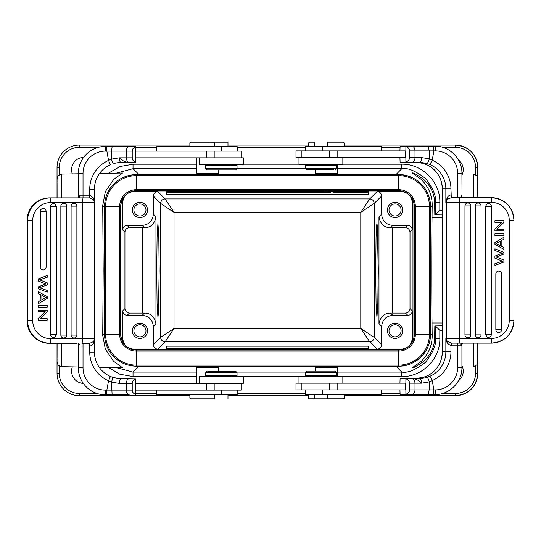 <?xml version="1.0" encoding="UTF-8"?>
<svg xmlns="http://www.w3.org/2000/svg" width="541" height="541" viewBox="0 0 541 541"><rect width="100%" height="100%" fill="white"/><g stroke="black" fill="none" stroke-linecap="round" stroke-linejoin="round"><path stroke-width="0.81" d="M106.847 394.815L106.847 390.115L105.407 390.115L105.407 394.815L112.115 394.815L111.493 382.108L119.318 383.407C119.426 380.573 120.014 379.011 121.069 378.707L113.461 377.598L110.425 376.462A26.631 26.631 0 0 1 94.438 352.076L94.438 338.646L94.438 352.076L89.738 352.076A31.331 31.331 0 0 0 108.538 380.79L111.493 382.108C112.305 379.356 112.961 377.848 113.468 377.571L113.36 377.604M38.269 278.967L38.269 280.955L38.093 278.967L47.013 275.538L38.093 278.967M47.189 292.154L38.093 288.61L47.189 292.154L47.189 290.436L39.52 287.765L47.189 284.904L47.189 282.842L39.52 279.798L47.189 277.29L47.189 275.538M38.093 288.61L38.093 286.96L38.269 288.61M38.269 286.96L45.775 283.957L38.269 280.955M38.093 280.955L45.775 283.957M45.6 283.957L38.093 286.96M44.497 208.758A2.901 2.888 -90 0 1 46.113 211.362L46.113 267.031A2.901 2.888 -90 0 1 43.226 269.932A2.901 2.888 -90 0 1 40.332 267.031L40.332 211.362A2.901 2.888 -90 0 1 44.497 208.758M65.008 203.558A2.901 2.888 -90 0 1 66.624 206.162L66.624 335.068A2.901 2.888 -90 0 1 63.73 337.969A2.901 2.888 -90 0 1 60.842 335.068L60.842 206.162A2.901 2.888 -90 0 1 65.008 203.558M76.856 335.406A2.908 2.908 0 0 0 76.876 335.068A2.901 2.888 -90 0 1 73.989 337.969A2.901 2.888 -90 0 1 71.101 335.068L71.101 206.162A2.901 2.888 -90 0 1 75.267 203.558A2.901 2.888 -90 0 1 76.876 206.162L76.876 335.068L71.101 335.068M54.756 203.95L56.365 206.547L56.345 335.021A2.908 2.908 0 0 0 56.365 334.676L54.742 337.286A2.901 2.888 -90 0 1 50.59 334.676L50.59 206.554A2.901 2.888 -90 0 1 54.756 203.95M56.345 206.195L56.365 206.547L50.59 206.554M38.269 305.408L47.189 305.408L47.189 307.119L38.269 307.119L38.093 305.408L38.269 307.119M44.376 296.806L46.073 297.503L41.934 299.768L41.934 295.386L44.551 296.806L41.934 295.481M44.403 298.416L46.256 297.503L44.551 296.806M44.227 298.416L41.934 299.667M40.974 300.296L40.974 294.892L38.269 293.472L38.269 291.66L47.189 296.617L47.189 298.463L38.269 303.751L38.269 301.804L40.974 300.296L40.798 294.892L38.269 293.472M38.269 291.66L38.093 293.472M38.269 301.804L38.269 303.751M38.093 301.804L40.798 300.296M38.269 318.541L38.269 320.292L38.269 318.541L45.282 311.751L38.269 311.751L38.269 310.115L38.269 311.751M38.269 320.292L47.189 320.292L47.189 318.656L40.19 318.656L47.013 318.656M38.269 310.115L47.189 310.115L47.189 311.866L40.19 318.656M38.093 318.541L45.106 311.751M93.803 200.217L93.363 197.884L93.363 199.588L89.596 197.891L89.738 195.206L93.363 197.884M135.771 146.591L129.204 146.408A4.7 2.82 90 0 0 126.384 151.108L126.384 157.823L119.318 157.823C119.439 160.623 120.028 162.185 121.069 162.523L129.204 162.523C125.323 162.205 122.023 160.636 119.318 157.823L111.453 159.142L108.538 160.44L110.418 164.748A26.631 26.631 0 0 0 94.438 189.154L94.438 338.646A4.7 4.7 0 0 1 93.363 341.635L89.596 343.339L81.975 343.346L89.306 343.346L89.306 346.03L89.738 346.017C91.118 345.97 92.322 345.077 93.363 343.346L94.235 340.025M110.418 164.748L108.815 165.512A26.631 26.631 0 0 0 94.438 189.154L89.738 189.154A31.331 31.331 0 0 1 108.538 160.44L106.847 151.108L106.847 146.408L105.407 146.408L105.407 151.108L111.629 151.108L112.122 146.408L106.847 146.408M112.122 146.408L135.771 146.712C133.377 147.693 132.193 149.154 132.22 151.108L111.622 151.108L111.453 159.142C112.318 161.942 112.988 163.436 113.461 163.632C116.295 162.848 118.831 162.476 121.069 162.523L119.717 162.557M132.22 151.108L132.22 157.823L126.384 157.823C126.587 160.623 127.527 162.185 129.204 162.523L135.771 162.341M234.605 169.908L207.054 169.908L234.605 169.908M237.039 168.562L237.039 165.431L205.708 165.431L205.708 168.562L237.039 168.562L235.7 169.908M199.44 157.823L199.44 164.538L243.308 164.538L243.308 157.823L135.771 157.823M227.977 146.631L227.977 142.155L214.77 142.155L214.77 146.631M237.188 151.108L237.188 146.631L156.734 146.631L156.734 151.108M214.77 142.831L189.871 142.831L189.871 146.408L214.77 146.408M189.871 142.831L190.763 141.931L207.771 141.931L190.763 141.931M224.779 141.931L207.771 141.931L225.009 142.155M218.74 169.908L218.74 173.262L218.172 173.83L197.377 173.83L196.809 173.262L196.809 157.823M190.763 398.845L207.771 398.845L190.763 398.845L189.871 397.953L214.77 397.953M207.771 398.845L214.77 398.845L207.771 398.845M189.871 394.592L189.871 397.953M214.77 394.592L214.77 399.069L227.977 399.069L227.977 394.592M156.734 390.115L156.734 394.592L237.188 394.592L237.188 390.115M208.143 371.322L235.7 371.322L208.143 371.322M205.708 372.661L205.708 375.799L237.039 375.799L237.039 372.661L205.708 372.661L207.054 371.322M135.771 383.407L243.308 383.407L243.308 376.692L199.44 376.692L199.44 383.407M135.771 390.115L241.07 390.115L241.07 383.407M218.74 367.515L196.809 367.515L196.809 383.407L196.809 367.515L197.377 366.947L218.172 366.947L218.74 367.515L218.74 371.322M196.809 376.563L133.025 376.563L133.025 372.093L116.342 367.657M133.025 376.563L119.906 374.23L108.396 367.515M401.179 164.214C421.737 163.368 440.354 181.695 439.819 202.253L439.819 210.422L435.349 214.818L434.829 214.811L434.626 202.99C434.524 194.151 430.913 186.32 423.792 179.484C416.753 174.527 412.905 172.369 412.256 173.019L421.141 179.328C428.594 186.807 432.279 195.517 432.191 205.465C431.63 240.664 431.63 300.12 432.191 335.312C432.239 345.381 428.56 354.091 421.141 361.449L412.256 367.765C412.864 368.414 416.712 366.257 423.792 361.293C430.967 354.362 434.579 346.524 434.626 337.787L435.349 338.524L439.819 338.524L439.819 330.355L435.349 325.959L435.349 338.524C436.459 344.414 433.185 352.326 425.517 362.26C415.583 369.929 407.671 373.202 401.787 372.093L337.347 372.093M442.308 325.838L434.829 325.966L434.626 337.787M139.93 336.854L139.93 336.854A6.046 6.046 90 0 0 145.969 330.815A6.046 6.046 90 0 0 139.93 324.769A6.046 6.046 -90 0 1 145.962 330.815A6.046 6.046 -90 0 1 139.923 336.854A6.046 6.046 90 0 1 133.884 330.815A6.046 6.046 90 0 1 139.93 324.769L139.93 324.769M139.936 338.423A7.608 7.608 90 0 0 147.544 330.815A7.608 7.608 90 0 0 139.936 323.207L139.936 323.207A7.608 7.608 90 0 0 132.329 330.815A7.608 7.608 90 0 0 139.936 338.423L139.936 338.423M139.93 323.207A7.608 7.608 -90 0 1 147.537 330.815A7.608 7.608 -90 0 1 139.93 338.423M139.93 216.008L139.93 216.008A6.046 6.046 90 0 0 145.969 209.969A6.046 6.046 90 0 0 139.93 203.923A6.046 6.046 -90 0 1 145.962 209.969A6.046 6.046 -90 0 1 139.923 216.008A6.046 6.046 90 0 1 133.884 209.969A6.046 6.046 90 0 1 139.93 203.923L139.93 203.923M139.936 217.577A7.608 7.608 90 0 0 147.544 209.969A7.608 7.608 90 0 0 139.936 202.354A7.608 7.608 90 0 0 132.329 209.969A7.608 7.608 90 0 0 139.936 217.577L139.936 217.577M139.93 202.354A7.608 7.608 -90 0 1 147.537 209.969A7.608 7.608 -90 0 1 139.93 217.577M127.149 225.408L142.175 225.408C148.971 224.745 152.697 221.019 153.36 214.222L153.36 196.065C153.664 193.387 155.152 191.893 157.837 191.588L133.864 191.588C127.067 192.251 123.341 195.977 122.679 202.774L122.679 229.884L124.937 232.17C125.194 229.438 126.689 227.944 129.407 227.693L127.149 225.408C124.423 225.665 122.929 227.152 122.679 229.884M153.36 214.222L155.957 216.853C154.557 224.069 150.716 227.687 144.44 227.7L129.407 227.693M204.978 191.595C199.352 191.446 200.298 191.331 207.818 191.264L214.378 191.494M214.378 191.379L214.378 192.062L201.171 192.062L201.171 191.453M323.586 191.595C317.892 191.433 319.028 191.325 327.007 191.264L332.986 191.494M330.632 192.285L319.778 192.285L330.632 192.285M319.778 192.265L166.763 192.265L166.763 194.604L368.171 194.604L368.171 192.265L332.986 192.265M319.778 191.595L214.378 191.595M201.171 191.595L166.763 191.595L166.763 192.265M368.171 192.265L368.171 191.588L332.986 191.595M166.763 191.595L166.763 193.935M166.763 348.512L166.763 346.172L368.171 346.172L368.171 348.519L166.763 348.512L166.763 349.188L166.763 346.842M201.171 349.324L201.171 348.715L214.378 348.715L214.378 349.405M214.378 349.283L207.818 349.513C200.298 349.445 199.352 349.337 204.978 349.188M307.254 371.092L335.231 371.092L307.254 371.092M305.246 372.438L305.246 375.569L336.576 375.569L336.576 372.438L305.246 372.438L306.585 371.092M342.845 383.177L342.845 376.462L298.977 376.462L298.977 383.177L405.709 383.177L405.709 389.892L337.144 389.892L337.144 383.177M314.307 394.369L314.307 398.845L327.515 398.845L327.515 394.369M305.185 389.892L305.185 394.369L381.263 394.369L381.263 389.892M298.977 383.177L295.988 383.177L295.988 389.892L337.144 389.892M462.007 343.677L461.351 344.82L461.919 345.807L457.632 345.807L457.632 367.515L461.919 367.515C462.291 381.98 449.355 394.964 434.93 394.592L433.49 394.592L433.902 389.892L432.218 380.56L429.933 376.252L426.923 377.368C424.144 378.152 421.682 378.524 419.552 378.477L400.097 378.477L399.941 383.177M399.941 389.892L400.097 394.592L433.49 394.592M491.343 197.654L451.613 197.654L451.377 194.97L450.944 194.983C449.578 195.03 448.32 195.923 447.184 197.654L445.852 202.354L445.852 188.924L450.944 188.924A31.331 31.209 90 0 0 432.218 160.21L433.902 150.885L435.343 150.885A4.7 0.413 -90 0 0 434.93 146.185L428.269 146.185L429.202 150.885L429.297 158.892L432.218 160.21L429.933 164.518L426.923 163.429L420.283 162.307M429.933 164.518A26.631 26.529 90 0 1 445.852 188.924L442.328 188.924A26.631 26.529 -90 0 0 428.012 165.282L423.333 163.402L415.542 162.293L400.097 162.293L399.941 157.593M494.927 265.462L494.927 263.71L494.927 265.462L503.881 262.033L503.881 260.045L497.145 257.34M494.927 263.71L500.797 261.743L494.927 263.71M502.63 261.202L500.797 261.743L502.63 261.202L500.973 260.613L502.63 261.202M494.927 258.158L500.973 260.613L494.927 258.158L494.927 256.096L494.927 258.158M494.927 256.096L499.465 254.243L494.927 256.096M499.465 254.243L502.63 253.235L499.458 254.243M502.63 253.235L500.682 252.593L502.63 253.235M500.682 252.593L494.927 250.564L500.682 252.593M494.927 248.846L494.927 250.564L494.927 248.846L503.881 252.39L503.881 254.04L496.347 257.043M497.456 332.242A2.901 2.901 -90 0 1 495.833 329.638L495.833 273.969A2.901 2.901 -90 0 1 498.734 271.068A2.901 2.901 -90 0 1 501.635 273.969L501.635 329.638A2.901 2.901 -90 0 1 497.456 332.242M476.864 337.442A2.901 2.901 -90 0 1 475.241 334.838L475.241 205.932A2.901 2.901 -90 0 1 478.143 203.031A2.901 2.901 -90 0 1 481.044 205.932L481.044 334.838A2.901 2.901 -90 0 1 476.864 337.442M464.949 205.932A2.901 2.901 -90 0 1 467.85 203.031A2.901 2.901 -90 0 1 470.751 205.932L470.751 334.838A2.901 2.901 -90 0 1 466.572 337.442A2.901 2.901 -90 0 1 464.949 334.838L464.949 205.932L470.751 205.932M487.157 337.05L485.541 334.453L485.541 206.324L487.171 203.714A2.901 2.901 -90 0 1 491.343 206.324L491.343 334.446A2.901 2.901 -90 0 1 487.157 337.05M494.927 235.592L494.927 233.881L503.881 233.881L503.881 235.592L494.927 235.592L494.927 233.881M500.209 241.232L500.209 245.614L500.209 241.232L495.867 243.497L500.209 245.614M501.169 240.704L501.169 246.108L503.881 247.528L503.881 249.34L494.927 244.383L494.927 242.537L503.881 237.249L503.881 239.196L501.169 240.704M503.881 249.34L494.927 244.383L494.927 242.537L503.881 237.249M503.881 222.459L496.848 229.249L503.881 229.249L503.881 230.885L494.927 230.885L494.927 229.134L501.96 222.344L494.927 222.344L494.927 220.708L503.881 220.708L503.881 222.459M503.881 229.249L496.848 229.249M494.927 230.885L494.927 229.134L501.96 222.344M494.927 222.344L494.927 220.708M429.933 376.252A26.631 26.529 90 0 0 445.852 351.846L450.944 351.846L450.944 345.794L447.184 343.116L447.333 341.412L451.316 343.109L450.944 345.794L451.377 345.807L451.613 343.116L491.343 343.116M491.35 338.416A17.9 17.9 -90 0 0 509.25 320.515L513.95 320.515A22.6 22.6 -90 0 1 491.35 343.116L491.35 338.416L459.417 338.416L459.417 343.116L462.738 343.116M509.25 220.255A17.9 17.9 -90 0 0 491.35 202.354L491.35 197.654A22.6 22.6 -90 0 1 513.95 220.255L509.25 220.255L509.25 320.515M451.316 197.661L459.417 197.654L459.417 338.416L446.264 338.416L446.264 202.354A4.7 4.68 -90 0 1 447.333 199.365L451.316 197.661L450.944 188.924M442.328 188.924L442.308 351.846L445.852 351.846L445.852 338.416L446.264 338.416A4.7 4.68 -90 0 0 447.333 341.412L445.852 338.416L447.184 343.116M442.328 351.846A26.631 26.529 -90 0 1 428.012 375.488L423.333 377.368L415.542 378.477L405.709 378.477L411.843 378.477C415.772 378.795 419.052 380.364 421.676 383.177C421.527 380.377 420.817 378.815 419.552 378.477L420.161 378.47L419.552 378.477M428.269 146.185L405.885 146.489C408.36 147.47 409.578 148.937 409.537 150.885L409.537 157.593C409.564 159.548 408.347 161.015 405.885 161.989L405.885 146.489M429.297 158.892L421.676 157.593C421.54 160.427 420.83 161.989 419.552 162.293L400.097 162.293M343.393 142.155L327.515 142.155L343.393 142.155L344.286 143.047L327.515 143.047M314.307 143.047L308.478 143.047L308.478 146.408M314.307 142.155L309.378 142.155L314.307 142.155M327.515 146.408L327.515 141.931L314.307 141.931L314.307 146.408M381.263 150.885L381.263 146.408L305.185 146.408L305.185 150.885M315.417 169.678L315.417 173.485L337.347 173.485L337.002 173.83M315.417 173.485L315.822 173.85L336.975 173.817M333.608 169.678L306.585 169.678L333.608 169.678M336.576 168.339L336.576 165.201L305.246 165.201L305.246 168.339L336.576 168.339L335.231 169.678M337.144 157.593L337.144 150.885L405.709 150.885L405.709 157.593L298.977 157.593L298.977 164.308L342.845 164.308L342.845 157.593M337.144 150.885L295.988 150.885L295.988 157.593L298.977 157.593M405.709 146.185L400.097 146.185L399.941 150.885M435.343 150.885A22.377 22.296 -90 0 1 457.632 173.262L461.919 173.262C462.291 158.797 449.355 145.813 434.93 146.185L433.307 146.185M400.097 146.185L411.843 146.185A4.7 3.138 -90 0 1 414.988 150.885L409.537 150.885M429.304 158.892C428.486 161.644 427.688 163.152 426.923 163.429M409.537 157.593L414.988 157.593L414.988 150.885L433.896 150.885M433.49 146.185L433.902 150.885M461.919 345.679L462.014 343.833L462.582 343.116M461.351 344.82C460.553 344.042 460.891 343.474 462.366 343.136M465.639 343.116L464.99 343.116M463.651 343.116L462.697 343.116M451.377 194.97L457.632 194.97L457.869 197.654L463.623 197.654M464.99 197.654L465.639 197.654M462.514 197.641L461.351 195.95L461.074 196.255L462.569 197.654M461.351 195.95L461.906 194.97L457.632 194.97L457.632 173.262M491.35 202.354L445.852 202.354L447.333 199.365L447.184 197.654M433.896 389.892L429.162 389.892L428.262 394.592M450.944 351.846A31.331 31.209 90 0 1 432.218 380.56L429.338 381.858L429.169 389.892M411.843 394.592A4.7 3.138 -90 0 0 414.988 389.892L414.988 383.177L421.676 383.177L429.338 381.858C428.458 379.058 427.654 377.564 426.923 377.368M405.709 394.592L405.885 394.288C408.347 393.307 409.564 391.846 409.537 389.892L409.537 383.177L414.988 383.177C414.758 380.377 413.716 378.815 411.843 378.477M405.885 394.288L405.885 378.781C408.36 379.768 409.578 381.229 409.537 383.177M424.671 394.592L400.097 394.592M327.515 398.169L344.286 398.169L344.286 394.592L327.515 394.592M314.307 394.592L308.478 394.592L308.478 398.169L314.307 398.169M309.438 399.069L343.393 399.069L309.438 399.069M337.347 376.462L337.347 367.738L315.417 367.738L315.417 371.092M336.536 366.96L318.412 366.839L316.208 366.947L315.417 367.738M333.405 366.839L334.358 366.839M326.176 366.839L329.124 366.839L326.176 366.832M318.412 366.839L327.007 366.832M319.778 349.324L319.778 348.938L332.986 348.938L332.986 349.405M332.986 349.283L327.007 349.513C319.028 349.452 317.892 349.344 323.586 349.188M201.171 349.188L166.763 349.188M319.778 349.188L214.378 349.188M368.171 348.519L368.171 349.188L332.986 349.188M395.052 216.008L395.052 216.008A6.046 6.046 90 0 0 401.091 209.969A6.046 6.046 90 0 0 395.052 203.923L395.052 203.923A6.046 6.046 90 0 0 389.006 209.969A6.046 6.046 90 0 0 395.052 216.008M395.045 203.923A6.046 6.046 -90 0 1 401.084 209.969A6.046 6.046 -90 0 1 395.045 216.008M395.058 217.577A7.608 7.608 90 0 0 402.666 209.969A7.608 7.608 90 0 0 395.058 202.354A7.608 7.608 -90 0 1 402.66 209.969A7.608 7.608 -90 0 1 395.052 217.577L395.058 217.577A7.608 7.608 90 0 1 387.451 209.969A7.608 7.608 90 0 1 395.058 202.354M395.052 336.854L395.052 336.854A6.046 6.046 90 0 0 401.091 330.815A6.046 6.046 90 0 0 395.052 324.769L395.052 324.769A6.046 6.046 90 0 0 389.006 330.815A6.046 6.046 90 0 0 395.052 336.854M395.045 324.769A6.046 6.046 -90 0 1 401.084 330.815A6.046 6.046 -90 0 1 395.045 336.854M395.058 338.423A7.608 7.608 90 0 0 402.666 330.815A7.608 7.608 90 0 0 395.058 323.207L395.058 323.207A7.608 7.608 -90 0 1 402.66 330.815A7.608 7.608 -90 0 1 395.052 338.423L395.058 338.423A7.608 7.608 90 0 1 387.451 330.815A7.608 7.608 90 0 1 395.058 323.207M378.193 269.979L377.828 303.42L376.942 317.384L376.069 303.812L375.697 270.798L376.056 237.364L376.462 227.064L376.942 223.392L377.415 226.956L378.193 269.979M360.779 328.434L369.733 341.858L165.086 341.858L174.026 328.434L160.609 337.381L160.609 203.396L174.026 212.343L165.086 198.926L369.733 198.926L360.779 212.343L374.203 203.396L374.21 337.381L360.779 328.434L360.779 212.343L174.026 212.343L174.026 328.434L360.779 328.434M412.587 199.244L412.966 202.131L412.966 338.652L412.316 338.003L412.316 310.899C412.012 313.577 410.524 315.065 407.84 315.369L392.813 315.369C386.024 316.032 382.291 319.765 381.628 326.561L381.628 344.718C381.331 347.396 379.836 348.884 377.158 349.188L401.131 349.188L401.706 349.757M381.628 326.561L378.971 323.931C380.377 316.708 384.218 313.09 390.501 313.083L405.527 313.083C408.252 312.833 409.74 311.346 410.004 308.613L410.004 232.17L412.316 229.884L412.316 202.774C411.654 195.984 407.928 192.251 401.131 191.588L377.158 191.588L369.733 198.926C372.424 199.216 373.912 200.704 374.203 203.396L381.628 196.065L381.628 214.222C382.291 221.012 386.024 224.745 392.813 225.408L407.84 225.408C410.518 225.712 412.012 227.2 412.316 229.884M378.971 323.931L378.971 216.853C380.35 224.069 384.198 227.687 390.501 227.7L405.527 227.693C408.191 228.011 409.686 229.506 410.004 232.17M412.316 338.003C411.674 344.827 407.948 348.553 401.131 349.188M381.628 196.065C381.371 193.333 379.883 191.845 377.158 191.588M157.837 349.188C155.159 348.891 153.664 347.396 153.36 344.718L153.36 326.561C152.697 319.765 148.971 316.039 142.175 315.369L127.149 315.369C124.471 315.072 122.983 313.577 122.679 310.899L122.679 338.003C123.341 344.8 127.067 348.526 133.864 349.188L157.837 349.188L165.086 341.858C162.422 341.533 160.927 340.046 160.609 337.381L153.36 344.718M122.408 341.506L122.036 338.652L122.036 202.131L122.679 202.774M401.287 349.838L133.728 349.838M412.966 338.652L412.587 341.54M138.557 366.176L138.557 366.656L130.029 365.533M130.016 175.25L138.557 174.121L138.557 174.608M396.452 174.608L396.452 174.121L405.432 175.338M404.952 365.54L396.452 366.656L396.452 366.176M104.582 334.392A31.777 31.777 90 0 0 136.359 366.176L136.366 366.176A31.777 31.777 -90 0 1 104.589 334.392L104.589 206.385L104.582 334.392L119.683 334.392A16.69 16.69 90 0 0 136.366 351.082L398.649 351.082A16.69 16.69 90 0 0 415.339 334.392L430.433 334.392A31.777 31.777 -90 0 1 398.649 366.176L136.366 366.176A31.777 31.777 -90 0 1 104.589 334.392M136.359 174.608A31.777 31.777 90 0 0 104.582 206.385A31.777 31.777 -90 0 1 136.366 174.608L398.649 174.608A31.777 31.777 90 0 0 398.643 174.608L398.649 174.608A31.777 31.777 -90 0 1 430.433 206.385L430.433 334.392A31.777 31.777 -90 0 1 398.649 366.176L136.366 366.176L136.366 365.148A30.756 30.756 -90 0 1 105.617 334.392L105.617 206.385L104.582 206.385A31.777 31.777 -90 0 1 136.366 174.608L398.649 174.608A31.777 31.777 -90 0 1 430.433 206.385L415.339 206.385A16.69 16.69 90 0 0 398.649 189.695L136.366 189.695A16.69 16.69 90 0 0 119.683 206.385L119.683 334.392L120.704 334.392A15.669 15.669 90 0 0 136.366 350.061L398.649 350.061A15.669 15.669 90 0 0 414.318 334.392A15.669 15.669 -90 0 1 398.643 350.061L398.649 366.176C415.637 366.609 430.866 351.373 430.433 334.392L430.433 206.385C430.866 189.404 415.637 174.168 398.649 174.608L398.649 175.629A30.756 30.756 -90 0 1 429.405 206.385L429.405 334.392A30.756 30.756 -90 0 1 398.649 365.148L136.366 365.148L136.366 350.061C126.851 349.134 121.63 343.907 120.704 334.392L120.704 206.385L105.617 206.385A30.756 30.756 -90 0 1 136.366 175.629L136.366 190.723A15.669 15.669 90 0 0 120.704 206.385C121.63 196.87 126.851 191.649 136.366 190.723L398.649 190.723A15.669 15.669 -90 0 1 414.311 206.385A15.669 15.669 90 0 0 398.649 190.723L398.649 175.629L136.366 175.629L136.366 174.608M414.311 334.392L414.311 206.385L415.339 206.385L415.339 334.392L414.318 334.392L414.318 206.385M122.422 199.25L122.036 202.131M401.287 190.946L133.728 190.946M127.149 315.369L129.407 313.083L144.44 313.083C150.662 313.036 154.496 316.654 155.957 323.931L153.36 326.561M129.407 313.083C126.743 312.766 125.255 311.278 124.937 308.613L124.937 232.17M159.149 270.798L158.804 237.384L157.938 223.392L157.086 236.904L156.721 269.979L157.073 303.4L157.938 317.384L158.459 312.671L159.149 270.798M72.332 366.886A12.308 12.308 90 0 0 83.307 383.393M59.28 366.074L59.28 373.337A20.139 20.139 -90 0 0 79.419 393.476L79.419 395.714A22.377 22.377 -90 0 1 57.042 373.337A22.377 22.377 90 0 0 79.412 395.714L189.871 395.714M475.532 366.122L475.532 373.337L477.764 373.337L477.764 362.801L477.764 373.337A22.377 22.377 -90 0 1 455.387 395.714L344.286 395.714M308.478 395.714L227.977 395.714M461.919 175.189A12.308 12.308 90 0 0 458.423 159.933A12.308 12.308 -90 0 1 461.919 175.176M458.416 380.85A12.308 12.308 90 0 0 461.919 365.588M461.919 365.601A12.308 12.308 -90 0 1 458.423 380.844M344.286 145.069L455.387 145.069A22.377 22.377 90 0 0 455.38 145.069L455.387 145.069A22.377 22.377 -90 0 1 477.764 167.446L477.764 177.982L477.764 167.446L475.532 167.446L475.532 174.662M57.035 167.446L57.035 197.884L57.042 167.446A22.377 22.377 -90 0 1 79.419 145.069A22.377 22.377 90 0 0 57.035 167.446L59.28 167.446L59.28 174.702M57.035 343.346L57.035 373.337L57.042 343.346M83.639 157.377A12.308 12.308 90 0 0 72.332 173.891M98.503 147.308L79.419 147.308L79.419 145.069L189.871 145.069M227.977 145.069L308.478 145.069M477.764 167.446C476.438 153.854 468.979 146.395 455.387 145.069L455.387 147.308A20.139 20.139 -90 0 1 475.532 167.446M122.564 173.019L113.766 179.328L105.346 191.588L102.736 205.465L103.175 270.392L102.736 335.312L105.306 349.101L113.583 361.28L122.564 367.765M116.342 173.127L133.025 168.691L133.025 164.214L196.809 164.214M337.347 168.691L401.787 168.691C407.671 167.575 415.583 170.855 425.517 178.516C433.185 188.457 436.459 196.369 435.349 202.253L435.349 214.818L442.308 214.939M196.809 173.262L218.74 173.262M241.07 157.823L241.07 151.108L135.771 151.108M135.771 146.712L135.771 162.219C133.363 161.232 132.18 159.771 132.22 157.823M135.771 162.219L129.204 162.523M105.407 394.815L105.407 394.815A27.077 27.077 0 0 1 78.323 367.738L78.323 343.9L78.323 367.738L83.023 367.738A22.377 22.377 0 0 0 105.407 390.115M79.142 196.18C80.048 196.958 79.777 197.526 78.33 197.864L79.142 196.18L78.323 195.193L78.323 197.316L78.323 173.485A27.077 27.077 0 0 1 105.407 146.408A27.077 27.077 0 0 0 78.323 173.485A27.077 27.077 0 0 1 103.345 146.489M89.738 189.154L89.596 197.891M77.099 197.884L78.33 197.857M93.363 199.588L93.39 199.622A4.7 4.7 0 0 0 93.363 199.588A4.7 4.7 0 0 1 94.438 202.584L50.577 202.584A17.9 17.833 -90 0 0 32.744 220.485L32.744 320.745A17.9 17.833 -90 0 0 50.577 338.646L82.388 338.646L82.388 202.584A4.7 0.413 -90 0 0 81.975 197.884L49.583 197.884A22.6 22.519 90 0 0 27.07 220.485L27.05 220.485C28.382 206.757 35.895 199.223 49.583 197.884M89.306 197.884L81.975 197.884M75.192 197.884L75.814 197.884M27.05 220.485L27.07 320.745A22.6 22.519 90 0 0 49.583 343.346L77.126 343.346M135.771 394.632L135.771 394.511C133.363 393.53 132.18 392.063 132.22 390.115L132.22 383.407C132.193 381.452 133.377 379.985 135.771 379.011L121.069 378.707C119.547 378.828 117.012 378.457 113.461 377.598L110.425 376.462L108.538 380.79L106.847 390.115L126.384 390.115A4.7 2.82 90 0 0 129.204 394.815L112.115 394.815L129.204 394.815M94.364 339.464L94.148 340.275M93.363 343.346L93.41 341.581M89.738 352.076L89.596 343.339M75.814 343.346L75.192 343.346M78.269 343.461L79.142 345.05L79.473 344.745L78.087 343.346M79.142 345.05L78.323 346.03L83.023 346.03L83.023 367.738M135.771 379.011L135.771 394.511M46.093 211.017A2.908 2.908 0 0 1 46.113 211.362L40.332 211.362M40.332 267.031L46.113 267.031A2.908 2.908 0 0 1 46.093 267.376M66.604 205.817A2.908 2.908 0 0 1 66.624 206.162L60.842 206.162M60.842 335.068L66.624 335.068A2.908 2.908 0 0 1 66.604 335.406M76.856 205.817A2.908 2.908 0 0 1 76.876 206.162L71.101 206.162M50.59 334.676L56.365 334.676L56.365 206.554A2.908 2.908 0 0 0 56.345 206.209M93.39 199.622A4.7 4.7 0 0 1 94.438 202.584L94.269 201.326M221.208 394.592L221.208 390.115M206.554 383.407L206.554 390.115M214.182 383.407L214.182 390.115M439.819 337.922C440.672 358.48 422.338 377.097 401.78 376.563L401.787 372.093L396.452 366.656L138.557 366.656L133.025 372.093L196.809 372.093M236.464 372.093L305.591 372.093M401.78 376.563L342.845 376.563M298.977 376.563L232.116 376.563M142.175 225.408L144.44 227.7M322.531 389.892L322.531 394.369M495.833 329.638L501.635 329.638M501.635 273.969L495.833 273.969M475.241 334.838L481.044 334.838M481.044 205.932L475.241 205.932M464.949 334.838L470.751 334.838M485.541 334.446L491.343 334.446M491.343 206.324L485.541 206.324M513.95 320.515L513.95 220.255C512.611 206.527 505.078 198.993 491.35 197.654A22.6 22.6 -90 0 1 513.95 220.255L513.95 320.515C512.611 334.243 505.078 341.777 491.35 343.116M461.919 367.515L461.919 345.807M457.632 367.515A22.377 22.296 -90 0 1 435.343 389.892A4.7 0.413 -90 0 1 434.93 394.592M411.843 162.293A4.7 3.138 90 0 0 414.988 157.593L421.676 157.593M322.531 146.408L322.531 150.885M329.679 157.593L329.679 150.885M491.343 338.416A17.9 17.9 90 0 0 503.989 333.188M451.377 345.807L457.632 345.807L457.869 343.116M433.902 389.892L435.343 389.892M409.537 389.892L429.162 389.892M329.679 389.892L329.679 383.177M381.628 344.718L374.21 337.381C373.885 340.046 372.397 341.533 369.733 341.858L377.158 349.188M392.813 315.369L390.501 313.083M405.527 313.083L407.84 315.369M412.316 310.899L410.004 308.613M392.394 227.693L392.394 313.083M407.84 225.408L405.527 227.693M390.501 227.7L392.813 225.408M381.628 214.222L378.971 216.853M412.316 202.774L412.966 202.131M401.706 191.02L401.131 191.588M153.36 196.065L160.609 203.396C160.9 200.704 162.395 199.216 165.086 198.926L157.837 191.588M122.679 338.003L122.036 338.652M133.302 349.757L133.864 349.188M196.809 168.691L133.025 168.691L138.557 174.121L396.452 174.121L401.787 168.691L401.78 164.214L342.845 164.214M133.864 191.588L133.302 191.02M144.44 313.083L142.175 315.369M155.957 216.853L155.957 323.931M142.54 313.083L142.54 227.693M124.937 308.613L122.679 310.899M57.035 373.337L59.28 373.337M79.419 393.476L96.981 393.476M135.771 393.476L156.734 393.476M237.188 393.476L305.185 393.476M381.263 393.476L399.941 393.476M442.592 393.476L455.387 393.476L455.387 395.714A22.377 22.377 -90 0 0 477.764 373.337C476.438 386.93 468.979 394.389 455.387 395.714M108.396 173.262L119.906 166.547L133.025 164.214M243.308 164.214L298.977 164.214M442.308 210.463L439.819 210.422M455.387 147.308L442.619 147.308M399.941 147.308L381.263 147.308M305.185 147.308L237.188 147.308M156.734 147.308L135.771 147.308M59.28 167.446A20.139 20.139 -90 0 1 79.419 147.308M439.819 202.253L435.349 202.253L434.626 202.99M57.069 182.804L57.096 197.884M57.096 343.346L57.069 357.973M473.429 197.654L473.409 174.08L476.689 175.602L477.622 177.292L477.825 197.654L477.804 178.699M477.784 343.116L477.804 362.091M477.804 362.078L477.825 343.116L477.71 363.133L477.02 364.756L473.409 366.697L473.429 343.116M473.409 174.08L473.389 197.654M473.389 343.116L473.409 366.697M439.819 330.355L442.308 330.314M475.532 373.337A20.139 20.139 -90 0 1 455.387 393.476M61.491 343.346L61.471 366.697L58.191 365.182L57.076 362.159M57.076 178.618L58.191 175.602L61.471 174.08L61.491 197.884M305.597 168.691L236.917 168.691M430.433 207.257L432.191 205.465M432.191 335.312L430.433 333.52M104.582 333.493L102.736 335.312M102.736 205.465L104.582 207.284M221.208 151.108L221.208 146.631M206.554 151.108L206.554 157.823M214.182 151.108L214.182 157.823M94.438 189.154A26.631 26.631 0 0 1 108.815 165.512M105.407 151.108A22.377 22.377 0 0 0 83.023 173.485L78.323 173.485M83.023 173.485L83.023 195.193L89.306 195.193M78.323 195.193L83.023 195.193L83.023 197.884M32.744 220.485L27.652 220.485A22.6 22.519 -90 0 1 50.171 197.884A4.7 0.413 90 0 1 50.577 202.584M50.577 338.646A4.7 0.413 90 0 1 50.171 343.346A22.6 22.519 -90 0 1 27.652 320.745L27.652 220.485L27.07 220.485L27.07 320.745L32.744 320.745M81.975 343.346A4.7 0.413 -90 0 0 82.388 338.646L94.438 338.646M89.306 346.03L83.023 346.03L83.023 343.346M132.22 383.407L119.318 383.407M129.204 378.707A4.7 2.82 -90 0 0 126.384 383.407L126.384 390.115L132.22 390.115M93.776 200.177L94.242 201.225M121.069 162.523L119.081 162.598M207.054 169.908L205.708 168.562M210.632 164.538L210.632 165.431M232.116 164.538L232.116 165.431M235.7 371.322L237.039 372.661M232.116 376.692L232.116 375.799M210.632 376.692L210.632 375.799M197.377 366.947L196.809 367.515M319.778 191.46L319.778 192.285M332.986 191.379L332.986 192.285M335.231 371.092L336.576 372.438M331.653 376.462L331.653 375.569M310.169 376.462L310.169 375.569M427.999 165.282C437.148 170.483 441.916 178.368 442.308 188.924L442.308 351.846C441.916 362.409 437.148 370.287 427.999 375.495M309.378 142.155L308.478 143.047M344.286 143.047L344.286 146.408M337.347 164.308L337.347 173.485M306.585 169.678L305.246 168.339M310.169 164.308L310.169 165.201M331.653 164.308L331.653 165.201M301.215 150.885L301.215 157.593M429.358 146.185L432.354 146.185M462.014 196.917L461.919 173.262M429.358 394.592L432.354 394.592M301.215 389.892L301.215 383.177M343.393 399.069L344.286 398.169M309.378 399.069L308.478 398.169M336.563 366.947L337.347 367.738M120.704 206.385L120.704 334.392M57.076 361.834L57.069 361.178M57.069 360.211L57.069 359.062M57.076 178.943L57.069 179.598M57.069 180.566L57.069 181.722M61.471 366.697L78.323 366.994M99.26 367.359L122.624 367.765M61.471 174.08L78.323 173.789M99.585 173.418L122.618 173.019M107.99 146.408L111.013 146.408M27.05 320.745C28.382 334.466 35.895 342.007 49.583 343.346M94.148 340.269L93.681 341.209M78.134 343.352L78.33 345.51M107.99 394.815L111.013 394.815M432.029 322.984L442.308 322.984M432.029 217.8L442.308 217.8"/></g></svg>
